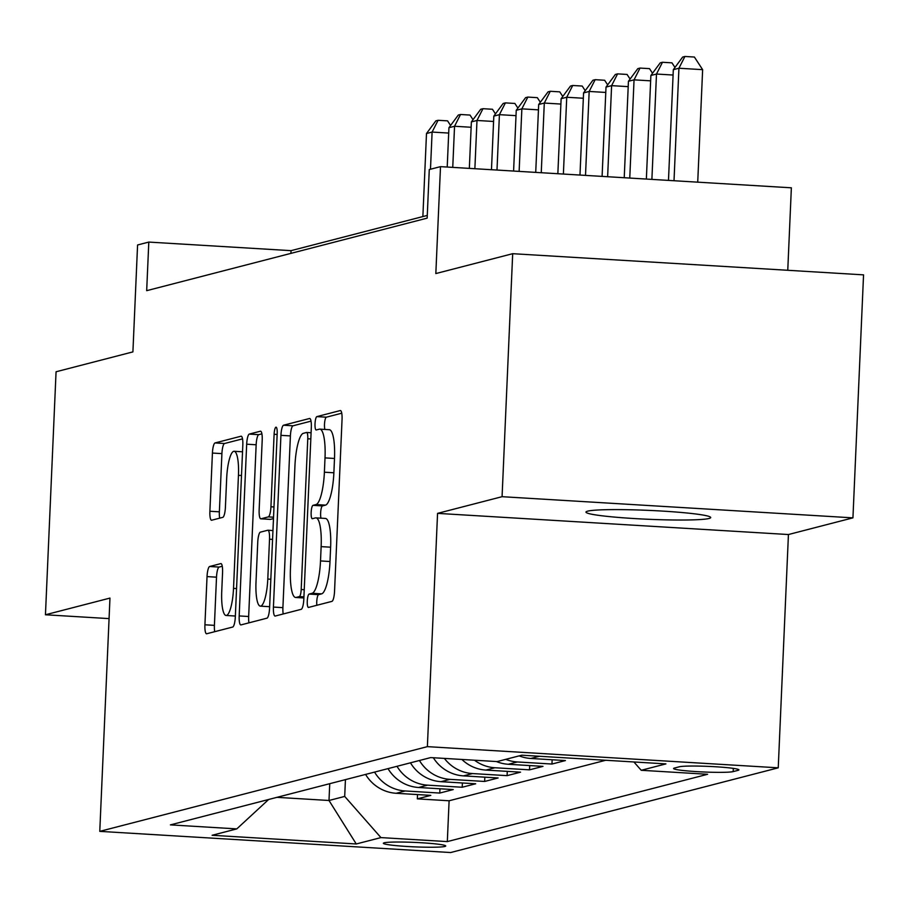 <?xml version="1.0" encoding="UTF-8"?>
<svg xmlns="http://www.w3.org/2000/svg" width="909" height="909" viewBox="0 0 909 909"><rect width="100%" height="100%" fill="white"/><g stroke="black" fill="none" stroke-linecap="round" stroke-linejoin="round"><path stroke-width="1.36" d="M307.276 601.144A6.704 1.523 -86.5 0 0 308.412 607.439A6.704 1.523 -86.5 0 0 308.526 607.428L331.921 601.383A9.579 2.17 -86.5 0 0 334.546 591.27L342.045 419.538A9.579 2.17 -86.5 0 0 340.421 410.55A9.579 2.17 -86.5 0 0 340.261 410.561L316.855 416.617A6.704 1.523 -86.5 0 0 315.025 423.696A6.704 1.523 -86.5 0 0 316.162 429.98A6.704 1.523 -86.5 0 0 316.275 429.968L319.298 429.184A30.633 6.942 -86.5 0 1 319.809 429.139A30.633 6.942 -86.5 0 1 325.013 457.897L324.388 472.203A30.633 6.942 -86.5 0 1 316.014 504.563L312.98 505.347A6.704 1.523 -86.5 0 0 311.151 512.426A6.704 1.523 -86.5 0 0 312.287 518.709A6.704 1.523 -86.5 0 0 312.401 518.698L315.423 517.914A30.633 6.942 -86.5 0 1 315.934 517.869A30.633 6.942 -86.5 0 1 321.138 546.627L320.513 560.933A30.633 6.942 -86.5 0 1 312.139 593.293L309.105 594.077A6.704 1.523 -86.5 0 0 307.276 601.144M315.934 517.869L325.422 518.437A30.633 6.942 -86.5 0 1 330.626 547.195L330.001 561.512A30.633 6.942 -86.5 0 1 321.616 593.861L318.593 594.645A6.704 1.523 -86.5 0 0 316.752 601.724A6.704 1.523 -86.5 0 0 316.843 605.28M341.739 413.209L326.342 417.186A6.704 1.523 -86.5 0 0 324.502 424.264A6.704 1.523 -86.5 0 0 324.888 429.446M319.809 429.139L329.297 429.707A30.633 6.942 -86.5 0 1 334.501 458.466L333.876 472.782A30.633 6.942 -86.5 0 1 325.49 505.131L322.468 505.915A6.704 1.523 -86.5 0 0 320.627 512.994A6.704 1.523 -86.5 0 0 321.013 518.175M709.031 518.482A62.426 4.454 -177.5 0 0 710.702 517.539A62.426 4.454 -177.5 0 0 655.662 510.71A62.426 4.454 -177.5 0 0 587.646 511.153A62.426 4.454 -177.5 0 0 585.975 512.097A62.426 4.454 -177.5 0 0 641.015 518.925A62.426 4.454 -177.5 0 0 709.031 518.482M444.887 846.461A31.213 2.227 -177.5 0 0 445.728 845.995A31.213 2.227 -177.5 0 0 418.208 842.575A31.213 2.227 -177.5 0 0 384.2 842.802A31.213 2.227 -177.5 0 0 383.359 843.268A31.213 2.227 -177.5 0 0 410.879 846.688A31.213 2.227 -177.5 0 0 444.887 846.461M209.649 566.5A9.579 2.17 -86.5 0 0 207.036 576.601L204.923 624.79A9.579 2.17 -86.5 0 0 206.559 633.778A9.579 2.17 -86.5 0 0 206.718 633.755L232.704 627.04A9.579 2.17 -86.5 0 0 235.317 616.927L242.817 445.194A9.579 2.17 -86.5 0 0 241.192 436.206A9.579 2.17 -86.5 0 0 241.033 436.218L215.047 442.944A9.579 2.17 -86.5 0 0 212.422 453.057L209.888 511.256A9.579 2.17 -86.5 0 0 211.513 520.243A9.579 2.17 -86.5 0 0 211.672 520.221L222.796 517.346A9.579 2.17 -86.5 0 0 225.409 507.233L226.671 478.373A25.611 5.806 -86.5 0 1 234.102 451.284A25.611 5.806 -86.5 0 1 238.453 475.327L233.522 588.384A25.611 5.806 -86.5 0 1 226.08 615.473A25.611 5.806 -86.5 0 1 221.739 591.429L222.557 572.59A9.579 2.17 -86.5 0 0 220.932 563.603A9.579 2.17 -86.5 0 0 220.773 563.614L209.649 566.5L219.137 567.068A9.579 2.17 -86.5 0 0 216.512 577.181L214.41 625.358A9.579 2.17 -86.5 0 0 214.717 631.687M502.075 496.689L437.559 513.369L788.433 534.537L852.937 517.857L502.075 496.689L512.687 253.691L435.831 273.564L440.501 166.642L429.275 169.54L427.162 218.137L146.679 290.675L148.803 242.078L137.577 244.975L132.907 351.897L56.063 371.77L45.45 614.768L109.069 618.609M437.559 513.369L427.378 746.641L99.774 831.36L109.966 598.088L45.45 614.768M273.427 607.076A9.579 2.17 -86.5 0 0 275.052 616.063A9.579 2.17 -86.5 0 0 275.211 616.041L301.197 609.325A9.579 2.17 -86.5 0 0 303.822 599.213L311.321 427.48A9.579 2.17 -86.5 0 0 309.696 418.492A9.579 2.17 -86.5 0 0 309.526 418.504L283.54 425.23A9.579 2.17 -86.5 0 0 280.926 435.343L273.427 607.076L282.904 607.644A9.579 2.17 -86.5 0 0 283.21 613.973M266.951 618.177L240.965 624.903A9.579 2.17 -86.5 0 1 240.805 624.915A9.579 2.17 -86.5 0 1 239.181 615.927L246.68 444.194A9.579 2.17 -86.5 0 1 249.293 434.082L260.417 431.207A9.579 2.17 -86.5 0 1 260.576 431.196A9.579 2.17 -86.5 0 1 262.201 440.183L259.156 509.824A9.579 2.17 -86.5 0 0 260.792 518.812A9.579 2.17 -86.5 0 0 260.951 518.8L268.325 516.891A9.579 2.17 -86.5 0 0 270.939 506.779L274.109 434.275A6.704 1.523 -86.5 0 1 276.052 427.185A6.704 1.523 -86.5 0 1 277.188 433.479L269.575 608.064A9.579 2.17 -86.5 0 1 266.951 618.177M512.687 253.691L863.55 274.859L852.937 517.857M417.515 794.58L417.333 798.863L430.798 795.375L396.188 793.284L405.153 790.966A39.019 37.894 -104.5 0 1 374.553 772.093M439.956 788.773L439.774 793.057L453.239 789.569L418.617 787.489L427.594 785.16A39.019 37.894 -104.5 0 1 396.994 766.298M462.397 782.967L462.204 787.251L475.668 783.774L441.058 781.683L450.035 779.365A39.019 37.894 -104.5 0 1 419.435 760.492M484.838 777.172L484.645 781.456L498.109 777.968L463.499 775.877L472.475 773.559A39.019 37.894 -104.5 0 1 444.387 758.401M507.267 771.366L507.086 775.65L520.55 772.161L485.94 770.082L494.916 767.753A39.019 37.894 -104.5 0 1 474.509 760.219M529.708 765.56L529.527 769.843L542.991 766.367L508.37 764.276L517.346 761.958A39.019 37.894 -104.5 0 1 505.722 759.345M552.149 759.765L551.968 764.037L565.421 760.56L530.811 758.47L539.355 756.265M679.307 766.787L674.376 768.06A30.236 2.159 -177.5 0 0 673.569 768.514A30.236 2.159 -177.5 0 0 700.225 771.821A30.236 2.159 -177.5 0 0 733.165 771.605L738.108 770.332A30.236 2.159 -177.5 0 0 738.915 769.878A30.236 2.159 -177.5 0 0 712.258 766.571A30.236 2.159 -177.5 0 0 679.307 766.787M427.378 746.641L778.24 767.821L450.648 852.54L99.774 831.36M417.333 798.863L449.103 800.772L447.319 841.598L707.6 774.286L641.22 770.287L633.903 761.969M447.319 841.598L380.939 837.598L356.26 843.972L212.115 835.28L236.794 828.894L170.415 824.883L430.707 757.583L497.087 761.583L521.766 755.197L665.911 763.901L641.22 770.287M551.968 764.037L517.346 761.958M529.527 769.843L494.916 767.753M507.086 775.65L472.475 773.559M484.645 781.456L450.035 779.365M462.204 787.251L427.594 785.16M439.774 793.057L405.153 790.966M449.103 800.772L605.735 760.265M329.728 783.694L329.001 800.488L344.704 796.42L345.431 779.627M787.762 270.291L791.364 187.811L440.501 166.642M788.433 534.537L778.24 767.821M427.275 215.433L291.039 250.657L148.803 242.078M276.927 797.341L329.001 800.488L356.26 843.972M290.925 253.372L291.039 250.657M519.187 755.868A39.019 37.894 75.5 0 0 530.811 758.47M496.439 761.549A39.019 37.894 75.5 0 0 508.37 764.276M461.897 759.458A39.019 37.894 75.5 0 0 485.94 770.082M433.343 757.742A39.019 37.894 75.5 0 0 463.499 775.877M410.459 762.81A39.019 37.894 75.5 0 0 441.058 781.683M388.018 768.616A39.019 37.894 75.5 0 0 418.617 787.489M236.794 828.894L268.644 799.488M365.588 774.423A39.019 37.894 75.5 0 0 396.188 793.284M344.704 796.42L380.939 837.598M311.014 421.151L293.028 425.798A9.579 2.17 -86.5 0 0 290.403 435.911L282.904 607.644M299.356 596.588A6.704 1.523 -86.5 0 0 301.197 589.521L307.776 438.774A6.704 1.523 -86.5 0 0 306.64 432.479A6.704 1.523 -86.5 0 0 306.526 432.491L303.333 433.32A30.633 6.942 -86.5 0 0 294.948 465.669L290.448 568.716A30.633 6.942 -86.5 0 0 295.652 597.474A30.633 6.942 -86.5 0 0 296.164 597.418L299.356 596.588L303.924 596.872M261.894 433.854L258.781 434.661A9.579 2.17 -86.5 0 0 256.156 444.774L248.657 616.507A9.579 2.17 -86.5 0 0 248.964 622.835M270.109 519.357A9.579 2.17 -86.5 0 0 270.268 519.391A9.579 2.17 -86.5 0 0 270.428 519.369L273.473 518.584M256.008 582.101A25.611 5.806 -86.5 0 0 260.349 606.144A25.611 5.806 -86.5 0 0 267.791 579.056L269.53 539.219A9.579 2.17 -86.5 0 0 267.905 530.231A9.579 2.17 -86.5 0 0 267.746 530.254L260.36 532.151A9.579 2.17 -86.5 0 0 257.747 542.264L256.008 582.101M222.25 566.262L219.137 567.068M242.521 438.865L224.523 443.512A9.579 2.17 -86.5 0 0 221.91 453.625L219.364 511.824A9.579 2.17 -86.5 0 0 219.671 518.153M697.726 182.164L702.634 69.663L678.932 68.232L673.319 69.686L668.479 180.402M674.012 180.732L678.932 68.232L684.909 56.46L694.396 57.04L702.634 69.663M673.319 69.686L682.659 57.051L684.909 56.46M651.889 179.403L656.491 74.038L650.878 75.492L646.356 179.062M673.08 75.038L656.491 74.038L662.468 62.266L671.956 62.846L674.967 67.459M650.878 75.492L660.229 62.846L662.468 62.266M629.767 178.062L634.05 79.844L628.437 81.287L624.233 177.732M650.651 80.844L634.05 79.844L640.027 68.073L649.515 68.641L652.526 73.265M628.437 81.287L637.788 68.652L640.027 68.073M607.632 176.732L611.609 85.639L606.008 87.094L602.099 176.391M628.21 86.65L611.609 85.639L617.597 73.868L627.074 74.447L630.085 79.06M606.008 87.094L615.348 74.458L617.597 73.868M585.51 175.392L589.168 91.445L583.567 92.9L579.976 175.062M605.769 92.445L589.168 91.445L595.156 79.674L604.633 80.253L607.655 84.867M583.567 92.9L592.907 80.253L595.156 79.674M563.387 174.062L566.739 97.252L561.126 98.695L557.853 173.721M583.328 98.252L566.739 97.252L572.715 85.48L582.203 86.048L585.214 90.673M561.126 98.695L570.477 86.06L572.715 85.48M541.253 172.721L544.298 103.058L538.685 104.501L535.719 172.392M560.887 104.058L544.298 103.058L550.275 91.286L559.762 91.854L562.773 96.468M538.685 104.501L548.036 91.866L550.275 91.286M519.13 171.392L521.857 108.853L516.244 110.307L513.596 171.051M538.458 109.853L521.857 108.853L527.834 97.081L537.321 97.661L540.332 102.274M516.244 110.307L525.595 97.661L527.834 97.081M496.996 170.051L499.416 114.659L493.814 116.113L491.474 169.722M516.017 115.659L499.416 114.659L505.404 102.887L514.88 103.456L517.891 108.08M493.814 116.113L503.154 103.467L505.404 102.887M474.873 168.71L476.986 120.465L471.373 121.908L469.339 168.381M493.576 121.465L476.986 120.465L482.963 108.694L492.439 109.262L495.462 113.875M471.373 121.908L480.713 109.273L482.963 108.694M452.75 167.381L454.545 126.26L448.932 127.715L447.217 167.051M471.135 127.26L454.545 126.26L460.522 114.489L470.01 115.068L473.021 119.681M448.932 127.715L458.284 115.068L460.522 114.489M430.48 169.233L432.105 132.066L426.491 133.521L422.867 216.569M448.694 133.066L432.105 132.066L438.081 120.295L447.569 120.863L450.58 125.487M426.491 133.521L435.843 120.874L438.081 120.295M738.153 769.355L738.108 770.332M733.313 768.378L733.165 771.605M321.616 593.861L312.139 593.293M330.001 561.512L320.513 560.933M330.626 547.195L321.138 546.627M322.468 505.915L312.98 505.347M325.49 505.131L316.014 504.563M333.876 472.782L324.388 472.203M334.501 458.466L325.013 457.897M326.342 417.186L316.855 416.617M318.593 594.645L309.105 594.077M290.403 435.911L280.926 435.343M293.028 425.798L283.54 425.23M304.231 589.702L301.197 589.521M310.821 438.956L307.776 438.774M306.64 432.479L311.083 432.752L306.742 432.502M303.879 597.883L296.164 597.418M248.657 616.507L239.181 615.927M256.156 444.774L246.68 444.194M258.781 434.661L249.293 434.082M270.428 519.369L260.951 518.8M273.541 517.21L268.325 516.891M273.984 506.961L270.939 506.779M277.154 434.457L274.109 434.275M270.825 579.238L267.791 579.056M272.564 539.401L269.53 539.219M272.95 530.561L268.064 530.265M236.556 588.566L233.522 588.384M241.499 475.509L238.453 475.327M219.364 511.824L209.888 511.256M221.91 453.625L212.422 453.057M224.523 443.512L215.047 442.944M214.41 625.358L204.923 624.79M216.512 577.181L207.036 576.601M303.879 597.963L295.652 597.474M270.268 519.391L260.792 518.812M269.632 606.701L260.349 606.144M272.961 530.538L267.905 530.231M235.363 616.029L226.08 615.473M242.533 451.796L234.102 451.284"/></g></svg>
